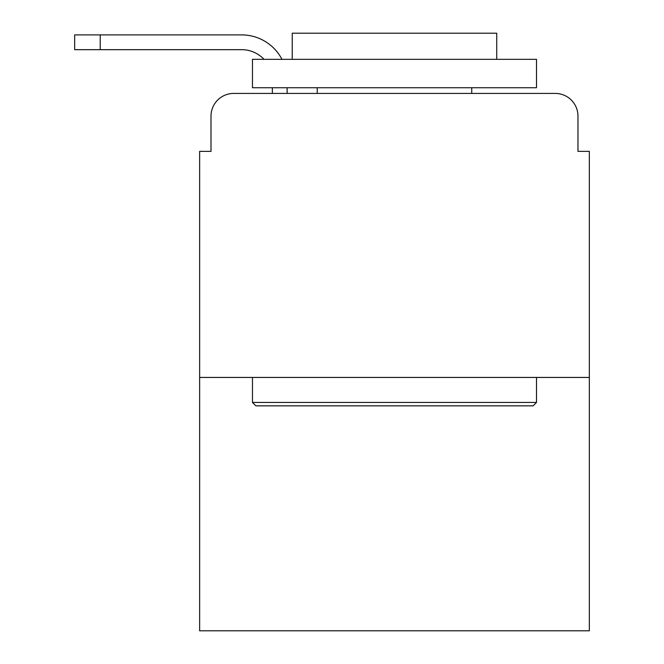 <?xml version="1.0" encoding="UTF-8"?>
<svg xmlns="http://www.w3.org/2000/svg" width="664" height="664" viewBox="0 0 664 664"><rect width="100%" height="100%" fill="white"/><g stroke="black" fill="none" stroke-linecap="round" stroke-linejoin="round"><path stroke-width="1" d="M211.003 116.134L211.003 151.359L211.003 116.134A22.725 22.725 0 0 1 233.728 93.416L272.356 93.416L272.356 87.731M589.333 377.442L199.64 377.442L199.64 630.8L589.333 630.8L589.333 151.359L577.971 151.359L577.971 116.134A22.725 22.725 0 0 0 555.245 93.416L233.728 93.416M199.64 377.442L199.64 151.359L211.003 151.359M287.122 87.731L287.122 93.416L305.872 93.416M483.101 93.416L555.245 93.416M577.971 151.359L577.971 116.134M264.023 59.328A30.677 30.677 0 0 0 241.679 49.675A30.677 30.677 0 0 1 264.023 59.328A30.677 30.677 0 0 0 241.679 49.675A30.677 30.677 0 0 1 264.023 59.328A30.677 30.677 0 0 0 241.679 49.675A30.677 30.677 0 0 1 264.023 59.328A30.677 30.677 0 0 0 241.679 49.675A30.677 30.677 0 0 1 264.023 59.328A30.677 30.677 0 0 0 241.679 49.675A30.677 30.677 0 0 1 264.023 59.328A30.677 30.677 0 0 0 241.679 49.675A30.677 30.677 0 0 1 264.023 59.328A30.677 30.677 0 0 0 241.679 49.675A30.677 30.677 0 0 1 264.023 59.328A30.677 30.677 0 0 0 241.679 49.675A30.677 30.677 0 0 1 264.023 59.328A30.677 30.677 0 0 0 241.679 49.675L74.667 49.675L74.667 34.901L241.679 34.901A45.442 45.442 0 0 1 281.968 59.328M100.231 34.901L241.679 34.901L100.231 34.901L241.679 34.901L100.231 34.901L241.679 34.901L100.231 34.901L241.679 34.901L100.231 34.901L241.679 34.901L100.231 34.901L241.679 34.901L100.231 34.901L241.679 34.901L100.231 34.901L241.679 34.901L100.231 34.901L100.231 49.675M533.092 405.845L255.881 405.845L252.469 402.442L536.504 402.442L533.092 405.845M252.469 59.328L536.504 59.328L536.504 87.731L252.469 87.731L252.469 59.328M496.738 59.328L496.738 33.2L292.235 33.2L292.235 59.328M252.469 377.442L252.469 402.442M536.504 377.442L536.504 402.442M317.234 87.731L317.234 93.416M471.747 87.731L471.747 93.416"/></g></svg>
